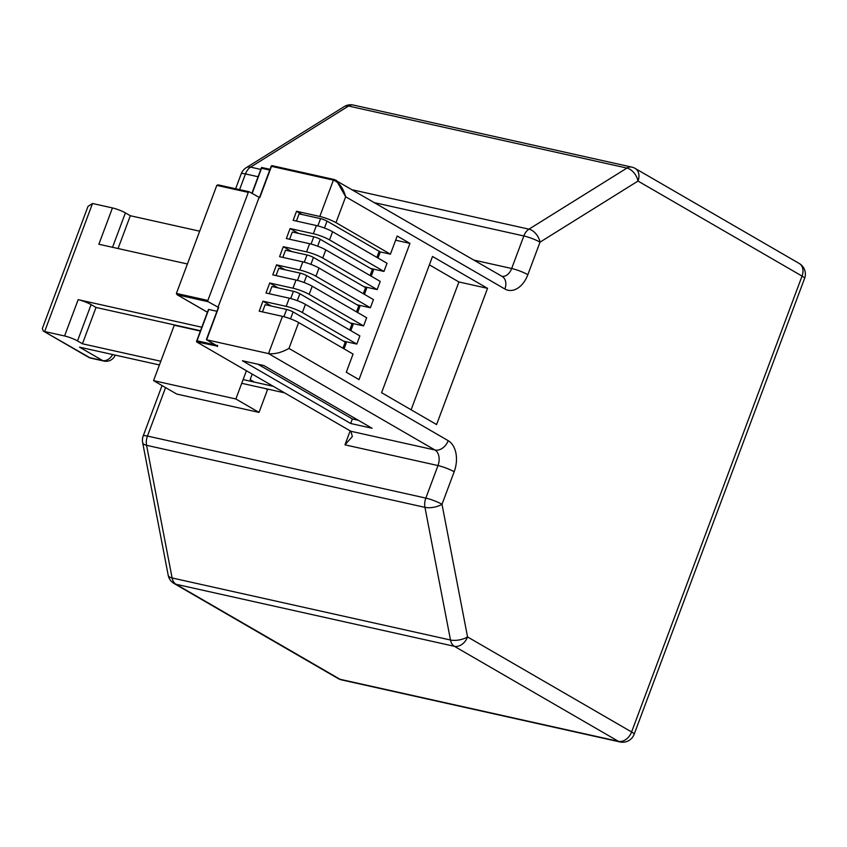 <?xml version="1.0" encoding="UTF-8"?>
<svg xmlns="http://www.w3.org/2000/svg" width="847" height="847" viewBox="0 0 847 847"><rect width="100%" height="100%" fill="white"/><g stroke="black" fill="none" stroke-linecap="round" stroke-linejoin="round"><path stroke-width="1.27" d="M187.409 263.989L98.866 244.254L112.45 207.928L92.514 203.492L88.003 206.382L42.35 328.477L43.261 331.029L89.803 357.699L102.678 360.568L79.523 347.154L159.427 364.962M112.45 207.928A9.815 1.503 20.5 0 1 125.398 212.883L130.322 215.731L199.67 231.189M118.061 248.531L130.322 215.731M201.819 327.217L78.157 299.658A9.815 1.503 20.5 0 1 91.105 304.602L77.522 340.928A9.815 1.503 -159.5 0 0 64.573 335.973L44.637 331.537L92.514 203.492M284.581 392.849L241.723 383.299M91.105 304.602L96.029 307.45L82.445 343.776L160.814 361.245M243.11 379.583L273.295 386.317M96.029 307.45L200.506 330.743M77.522 340.928L82.445 343.776M208.658 309.653L196.61 341.892L350.912 431.282L352.352 436.533L344.962 444.834L350.182 430.858M345.661 196.769L336.375 180.4L334.311 179.564A0.985 0.656 -77.4 0 0 334.184 179.511L502.091 276.397A12.26 8.968 -59.9 0 1 504.886 289.007L345.661 196.769L335.984 222.645A12.26 1.885 -159.5 0 0 319.806 216.461L333.39 180.136C338.991 182.264 343.088 187.812 345.661 196.769M261.691 167.484L270.024 169.336L261.797 167.526L252.152 193.508M372.077 428.254L263.809 365.533L242.401 360.758L350.669 423.489L372.077 428.254M218.547 307.726L206.636 339.795L268.531 353.591C274.661 354.332 281.469 352.617 288.965 348.424L448.19 440.662A24.531 16.305 102.6 0 1 454.172 471.747L442.007 504.283L467.555 636.944L631.597 731.967L802.045 276.09L638.003 181.057L540.015 242.157L527.85 274.682A12.26 1.885 -159.5 0 0 511.673 268.499A12.26 8.152 -77.4 0 1 501.953 276.313M208.796 309.473L216.948 311.294M207.409 312.268L177.076 294.703L176.398 293.433L207.886 300.452A0.985 0.656 102.6 0 0 208.129 301.691L218.685 307.556M215.371 344.877L197.086 340.812L196.61 341.892L217.637 346.169A0.985 0.72 120.1 0 1 217.351 346M271.347 166.51L271.485 166.34A0.985 0.656 -77.4 0 1 272.279 165.716L334.184 179.511A0.985 0.656 -77.4 0 0 333.39 180.136L271.485 166.34L259.775 197.669L249.209 191.803A0.985 0.656 102.6 0 0 248.298 192.375L216.811 185.366L218.166 184.868L249.092 191.761M436.597 424.559L487.533 288.34L432.521 256.472L381.595 392.69L436.597 424.559M286.191 306.36L289.25 298.186A12.26 1.885 20.5 0 1 305.428 304.38L302.379 312.554A12.26 1.885 -159.5 0 0 286.191 306.36L262.93 301.183L259.203 311.167L282.453 316.355A12.26 1.885 20.5 0 1 298.642 322.538L353.061 354.067L346.275 372.235L359.012 379.615L409.948 243.396L397.201 236.017L390.414 254.174L335.984 222.645M313.358 233.719L316.407 225.546A12.26 1.885 20.5 0 1 332.596 231.729L329.536 239.902A12.26 1.885 -159.5 0 0 313.358 233.719L290.098 228.531L286.36 238.515L309.621 243.703A12.26 1.885 20.5 0 1 325.799 249.886L322.749 258.06L377.169 289.589L363.818 286.614M316.407 225.546L293.157 220.358L296.545 211.274L319.806 216.461M217.975 307.397L259.055 197.51M289.25 298.186L265.99 293.009L269.727 283.014L278.144 287.895M350.235 322.94L363.596 325.915L366.645 317.741L312.225 286.212L309.166 294.385A12.26 1.885 -159.5 0 0 292.977 288.202L269.727 283.014M292.977 288.202L296.037 280.029L272.776 274.841L276.514 264.857L284.931 269.727M299.774 270.034L302.834 261.861A12.26 1.885 20.5 0 1 319.012 268.054L315.952 276.228A12.26 1.885 -159.5 0 0 299.774 270.034L276.514 264.857M302.834 261.861L279.574 256.683L283.311 246.689L291.717 251.57M322.749 258.06A12.26 1.885 -159.5 0 0 306.561 251.877L283.311 246.689M200.39 331.061L174.27 325.237L153.561 380.631L176.727 394.056L259.023 412.394L267.504 389.694L265.704 388.646M257.89 364.221L352.363 418.947L358.281 420.26M352.363 418.947L350.669 423.489M206.636 339.795L206.837 339.054L206.636 339.795L217.637 346.169M207.886 300.452L248.298 192.375M411.113 409.789L458.905 281.956L429.387 264.857M458.905 281.956L487.533 288.34M395.634 240.199L409.948 243.396M302.199 214.556L296.545 211.274M379.932 251.845L390.414 254.174M343.448 341.108L356.799 344.083L359.859 335.91L305.428 304.38M311.071 244.052L313.782 236.811L292.31 232.025L289.61 239.246M297.488 280.378L300.198 273.136L278.727 268.351L276.027 275.571M283.904 316.704L286.614 309.462L265.153 304.676L262.454 311.897M290.098 228.531L298.515 233.401M262.93 301.183L271.347 306.053M290.701 298.546L293.411 291.294L271.94 286.508L269.24 293.729M304.285 262.221L306.995 254.968L285.524 250.183L282.824 257.403M317.858 225.895L320.568 218.642L299.107 213.857L296.408 221.078M302.379 312.554L356.799 344.083M357.032 304.782L370.383 307.757L315.952 276.228M309.166 294.385L363.596 325.915M296.037 280.029A12.26 1.885 20.5 0 1 312.225 286.212M370.605 268.457L383.966 271.432L329.536 239.902M377.169 289.589L380.229 281.416L325.799 249.886M370.383 307.757L373.442 299.584L319.012 268.054M383.966 271.432L387.015 263.258L332.596 231.729M153.561 380.631L235.858 398.979L259.023 412.394M254.407 382.103L250.14 379.625L252.205 374.099M235.858 398.979L246.413 370.742M176.398 293.433L216.811 185.366M376.883 257.382L379.16 251.305L327.048 221.12L324.465 228.034M379.16 251.305A4.902 0.752 20.5 0 1 380.176 252.226L378.006 258.028M320.568 218.642A4.902 0.752 20.5 0 1 327.048 221.12M356.513 311.876L358.779 305.799L306.678 275.603L304.094 282.517M358.779 305.799A4.902 0.752 20.5 0 1 359.806 306.72L357.635 312.522M300.198 273.136A4.902 0.752 20.5 0 1 306.678 275.603M349.716 330.034L351.992 323.956L299.88 293.771L297.297 300.685M351.992 323.956A4.902 0.752 20.5 0 1 353.008 324.877L350.838 330.679M293.411 291.294A4.902 0.752 20.5 0 1 299.88 293.771M363.299 293.708L365.576 287.631L313.464 257.446L310.881 264.359M365.576 287.631A4.902 0.752 20.5 0 1 366.592 288.552L364.422 294.354M306.995 254.968A4.902 0.752 20.5 0 1 313.464 257.446M370.097 275.55L372.362 269.473L320.251 239.288L317.667 246.191M372.362 269.473A4.902 0.752 20.5 0 1 373.379 270.394L371.208 276.196M313.782 236.811A4.902 0.752 20.5 0 1 320.251 239.288M342.929 348.202L345.205 342.124L293.094 311.929L290.51 318.843M345.205 342.124A4.902 0.752 20.5 0 1 346.222 343.046L344.051 348.848M286.614 309.462A4.902 0.752 20.5 0 1 293.094 311.929M125.398 212.883L112.535 247.303M64.573 335.973L78.157 299.658M88.279 357.106A9.815 7.178 -59.9 0 0 89.803 357.699A9.815 6.522 -77.4 0 0 91.063 358.196A9.815 9.815 0 0 1 88.279 357.106L43.261 331.029M112.598 354.522A9.815 7.178 120.1 0 1 102.678 360.568A9.815 6.522 -77.4 0 0 103.937 361.066L91.063 358.196M259.457 197.595L271.146 166.33A0.985 0.985 0 0 1 272.279 165.716A0.985 0.656 -77.4 0 1 272.406 165.768L334.046 179.5M269.748 170.078L261.596 168.257M473.949 260.093L511.673 268.499L523.838 235.964L375.073 202.814M350.912 431.282L434.998 450.022L268.531 353.591L282.453 316.355M208.129 301.691L177.362 294.83L207.42 312.247M218.441 184.953L248.954 191.75M298.642 322.538L288.965 348.424M504.886 289.007A24.531 16.305 102.6 0 0 527.85 274.682M306.561 251.877L309.621 243.703M258.081 176.737L245.461 173.921L239.585 189.643M165.567 387.587L147.452 436.057L425.829 498.1L437.994 465.564L344.962 444.834M217.361 346.518A0.985 0.656 -77.4 0 1 217.033 345.841M448.19 440.662A12.26 8.968 -59.9 0 1 434.998 450.022A12.26 8.152 -77.4 0 1 437.994 465.564A12.26 1.885 20.5 0 1 454.172 471.747M352.797 189.908L528.952 229.166A12.26 7.676 -121.9 0 1 540.015 242.157A12.26 1.885 -159.5 0 0 523.838 235.964A12.26 8.152 102.6 0 1 528.952 229.166L626.939 168.077L348.562 106.034L250.574 167.124A12.26 8.152 102.6 0 0 245.461 173.921A12.26 1.885 20.5 0 0 241.204 173.826L235.625 188.754M635.208 168.447A12.26 8.968 -59.9 0 1 638.003 181.057A12.26 7.676 -121.9 0 0 626.939 168.077A12.26 8.152 102.6 0 1 631.724 167.092A12.26 12.26 0 0 1 635.208 168.447L799.25 263.481A12.26 8.968 -59.9 0 1 802.045 276.09A12.26 1.885 20.5 0 1 804.586 278.388L634.149 734.275A12.26 1.885 -159.5 0 0 631.597 731.967A12.26 8.968 -59.9 0 1 618.416 741.326L454.373 646.303A12.26 8.968 -59.9 0 0 467.555 636.944A12.26 5.008 -10.9 0 1 450.498 640.014L424.95 507.353A12.26 5.008 -10.9 0 0 442.007 504.283A12.26 1.885 20.5 0 0 425.829 498.1A12.26 8.152 102.6 0 0 424.95 507.353L146.573 445.31L172.11 577.972L450.498 640.014A12.26 8.152 102.6 0 0 454.373 646.303L175.985 584.261L340.039 679.283L618.416 741.326A12.26 8.152 102.6 0 0 619.993 741.951A12.26 12.26 0 0 0 634.149 734.275M147.452 436.057A12.26 8.152 102.6 0 0 146.573 445.31A12.26 5.008 -10.9 0 1 142.645 442.568A12.26 12.26 0 0 1 143.196 435.951A12.26 1.885 -159.5 0 1 147.452 436.057M241.204 173.826A12.26 12.26 0 0 1 246.202 167.706A12.26 7.676 -121.9 0 1 250.574 167.124L260.823 169.411M631.724 167.092L353.347 105.049A12.26 8.152 102.6 0 0 348.562 106.034A12.26 7.676 -121.9 0 0 344.189 106.616L246.202 167.706M174.09 583.519A12.26 8.968 -59.9 0 0 175.985 584.261A12.26 8.152 102.6 0 1 172.11 577.972A12.26 5.008 -10.9 0 1 168.193 575.219A12.26 12.26 0 0 0 174.09 583.519L338.133 678.553A12.26 8.968 -59.9 0 0 340.039 679.283A12.26 8.152 102.6 0 0 341.606 679.908L619.993 741.951M103.937 361.066A9.815 9.815 0 0 0 115.203 355.105M261.511 167.579L251.877 193.349M208.457 309.473L196.493 341.468M206.499 339.742L217.637 346.211L217.467 345.28M218.346 307.546L206.403 339.488M162.042 385.554L143.196 435.951M804.586 278.388A12.26 12.26 0 0 0 799.25 263.481M168.193 575.219L142.645 442.568M353.347 105.049A12.26 12.26 0 0 0 344.189 106.616M338.133 678.553A12.26 12.26 0 0 0 341.606 679.908"/></g></svg>
